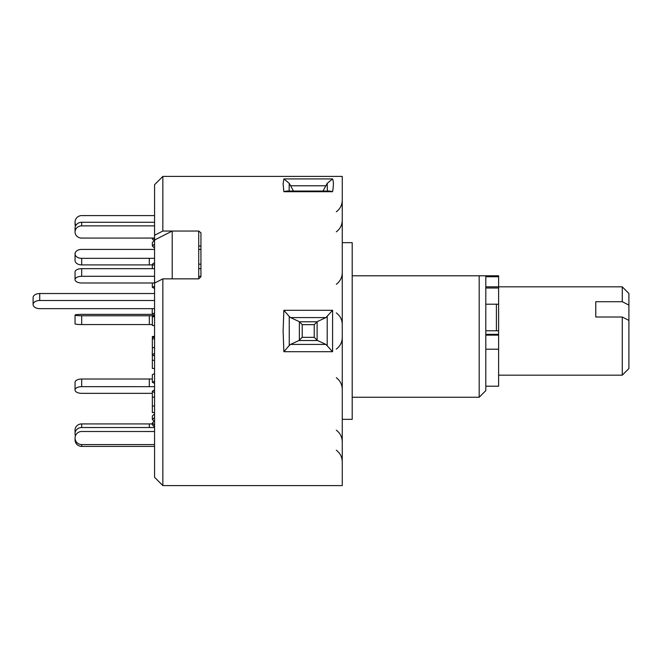 <?xml version="1.0" encoding="UTF-8"?>
<svg xmlns="http://www.w3.org/2000/svg" width="662" height="662" viewBox="0 0 662 662"><rect width="100%" height="100%" fill="white"/><g stroke="black" fill="none" stroke-linecap="round" stroke-linejoin="round"><path stroke-width="0.99" d="M622.272 317.015L628.9 320.408L628.9 368.544L622.272 375.164L622.272 317.015L595.775 317.015L595.775 301.715L622.272 301.715L622.272 286.836L498.61 286.836M352.201 397.25L479.18 397.25L485.8 390.621L485.8 275.789L479.18 275.789L498.61 275.789L498.61 386.211L485.8 386.211M628.9 320.408L628.9 305.108L622.272 301.715M622.272 286.836L628.9 293.456L628.9 305.108M496.401 330.785L496.401 304.197M283.104 331L283.874 310.288L289.253 316.502L289.253 345.498L283.874 351.712L283.104 331M283.874 310.288L332.589 310.288L332.589 351.712L283.874 351.712M283.874 178.914L332.589 178.914C333.615 181.413 333.615 185.674 332.589 191.707L329.966 191.053L286.505 191.053L283.874 191.707L283.104 183.986L283.874 178.914L289.253 183.333L289.095 191.053M200.934 236.127L200.934 276.749L198.724 278.859L172.219 278.859L172.219 231.046L154.56 240.041L154.56 184.715L162.852 176.415L342.262 176.415L342.262 485.585L162.852 485.585L162.852 278.859L154.56 283.079L154.56 477.285L162.852 485.585M162.852 176.415L162.852 231.046L198.724 231.046L200.934 232.767L200.934 276.749M172.219 231.046L198.724 231.046L198.724 278.859L162.852 278.859M342.262 242.664L352.201 242.664L352.201 419.336L342.262 419.336M154.56 235.267L162.852 231.046M479.18 397.25L479.18 275.789L352.201 275.789M332.589 178.914L327.21 183.333L322.982 191.053M327.376 191.053L327.21 183.333M293.489 191.053L289.253 183.333M289.253 345.498L290.535 344.422L325.936 344.422L332.589 351.712M332.589 310.288L325.936 317.578L290.535 317.578L289.253 316.502M327.21 345.498L327.21 316.502M298.901 340.541L302.228 337.347L314.235 337.347L314.235 324.653L317.106 321.79L317.106 340.21L317.57 340.541L298.901 340.541L290.535 344.422M314.235 337.347L317.106 340.21M299.365 340.21L299.365 321.79L302.228 324.653L302.228 337.347M299.365 321.79L317.106 321.79M290.535 317.578L298.901 321.459M317.57 321.459L325.936 317.578M325.936 344.422L317.57 340.541M154.56 283.079L154.56 240.041M81.683 324.554A6.628 0.695 180 0 1 75.054 323.859L75.054 315.079A6.628 0.695 -0 0 0 81.683 315.766L81.683 324.554L152.351 324.554M154.56 315.766L81.683 315.766M154.56 325.696L152.351 325.464L152.351 316.684L154.56 316.916M152.351 316.684L154.56 316.453M152.434 314.376L81.683 314.376A6.628 0.695 -0 0 0 75.054 315.062L75.054 315.079M152.351 393.344L81.683 393.344A6.628 3.31 180 0 1 75.054 390.034L75.054 382.33A6.628 3.31 -0 0 1 81.683 379.02L81.683 386.666A6.628 3.31 180 0 0 75.054 389.976M154.56 386.674L81.683 386.666M152.351 379.02L81.683 379.02M154.56 383.406L152.351 382.305L152.351 374.651L154.56 373.55M152.351 382.305L154.56 381.204M154.56 427.528L81.683 427.52A6.628 6.049 180 0 0 75.054 433.569L75.054 433.668A6.628 6.049 180 0 0 75.46 435.745M75.054 433.569L75.054 429.977A6.628 6.049 -0 0 1 81.683 423.92L81.683 427.52M152.351 423.928L81.683 423.92M154.155 421.197L152.351 419.543L152.351 415.951L154.56 413.932M152.351 419.543L154.56 417.532M154.56 431.508L81.683 431.5A6.628 6.479 0 0 0 75.054 437.979L75.054 439.924L75.054 437.979M154.56 426.965L152.351 424.797L152.351 422.96L154.56 420.809M154.56 425.128L152.351 422.96M75.054 438.087A6.628 6.479 0 0 0 81.683 444.566L81.683 446.403A6.628 6.479 180 0 1 75.054 439.924M154.56 444.566L81.683 444.566M154.56 446.403L81.683 446.403M154.56 406.029L152.351 406.029L152.351 391.259L154.56 389.777M154.56 392.732L152.351 391.259M152.351 406.029L152.351 412.6L154.56 412.6M152.351 397.101L154.56 397.101M154.56 338.845L152.351 338.845L152.351 336.536L154.56 336.304M154.56 336.768L152.351 336.536M152.351 338.845L152.351 347.624L154.56 347.624M152.351 337.446L154.56 337.446M200.934 276.302L198.724 276.302M154.56 276.302L81.683 276.302A6.628 3.31 180 0 0 75.054 279.621L75.054 271.966A6.628 3.31 -0 0 1 81.683 268.656L81.683 276.302M200.934 268.656L198.724 268.656M154.56 268.656L81.683 268.656M75.054 279.621L75.054 279.67A6.628 3.31 180 0 0 81.683 282.98L154.56 282.98M152.351 282.98L152.351 287.349L154.56 288.45M152.351 287.349L154.56 286.241M154.56 225.874L81.683 225.874A6.628 6.049 180 0 0 75.054 231.923L75.054 228.332A6.628 6.049 -0 0 1 81.683 222.283L81.683 225.874M154.56 222.283L81.683 222.283M75.054 228.332L75.054 232.023A6.628 6.049 180 0 0 81.683 238.08L154.56 238.063M154.56 240.438L152.351 242.458L152.351 246.049L154.56 248.068M152.351 246.049L154.56 244.03M198.724 246.049L200.934 246.049M75.46 226.255A6.628 6.479 180 0 1 75.054 224.021L75.054 222.184A6.628 6.479 0 0 0 75.907 225.361M153.236 238.072L154.56 239.354M152.351 238.072L152.351 239.04L154.155 240.803M154.56 215.597L81.683 215.597A6.628 6.479 0 0 0 75.054 222.076L75.054 222.184M200.934 249.4L198.724 249.4M154.56 249.4L81.683 249.4A6.628 4.435 0 0 0 75.054 253.836L75.054 253.91A6.628 4.435 0 0 0 81.683 258.337L81.683 264.908A6.628 4.435 180 0 1 75.054 260.472L75.054 253.91M152.351 264.899L81.683 264.908M154.56 258.329L81.683 258.337M152.351 268.656L152.351 264.179L154.56 265.652M152.351 264.179L154.56 262.698M198.724 264.179L200.934 264.179M154.56 293.531L39.728 293.531L39.728 300.49L154.56 300.49M39.728 300.49A6.628 4.08 180 0 0 33.1 304.57L33.1 297.61A6.628 4.08 -0 0 1 39.728 293.531M33.1 304.57A6.628 4.08 180 0 0 39.728 308.649L154.56 308.649M154.56 312.812L152.227 314.243L154.56 315.683M152.227 308.649L152.227 314.243M152.434 347.624L152.227 354.716L154.56 356.148M154.56 353.276L152.227 354.716M152.351 354.791L152.351 368.469L154.56 368.469M152.351 360.31L154.56 360.31M498.61 334.318L485.8 334.318M498.61 276.757L485.8 276.757M498.61 288.011L485.8 288.011M498.61 286.828L485.8 286.828M498.61 349.205L485.8 349.205M498.61 335.146L485.8 335.146M332.589 191.707L283.874 191.707M325.936 185.774L290.535 185.774M314.235 324.653L302.228 324.653M149.306 324.554L149.306 315.766M149.306 386.666L149.306 379.02M149.306 427.52L149.306 423.92M149.306 264.908L149.306 258.337M622.272 375.164L498.61 375.164M498.61 330.785L485.8 330.785M498.61 304.197L485.8 304.197M336.321 231.824C340.16 228.903 342.146 225.022 342.262 220.198M336.321 284.271C340.16 281.35 342.146 277.469 342.262 272.645M336.321 377.729C340.16 380.65 342.146 384.531 342.262 389.355C342.146 384.531 340.16 380.65 336.321 377.729M336.321 430.176C340.16 433.097 342.146 436.978 342.262 441.802M336.321 450.21C340.16 453.131 342.146 457.012 342.262 461.836M336.321 211.79C340.16 208.869 342.146 204.988 342.262 200.164M336.321 349.097C340.16 346.176 342.146 342.295 342.262 337.471M336.321 312.903C340.16 315.824 342.146 319.705 342.262 324.529"/></g></svg>
